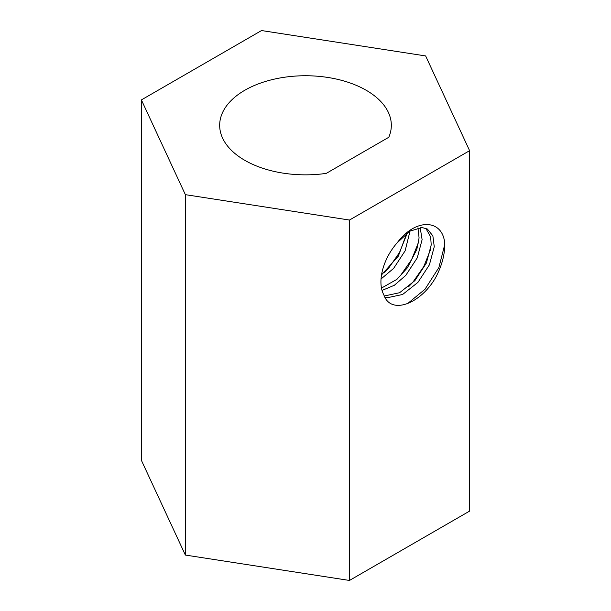 <?xml version="1.0" encoding="UTF-8"?>
<svg xmlns="http://www.w3.org/2000/svg" width="611" height="611" viewBox="0 0 611 611"><rect width="100%" height="100%" fill="white"/><g stroke="black" fill="none" stroke-linecap="round" stroke-linejoin="round"><path stroke-width="0.92" d="M410.027 231.057L405.131 250.815L393.644 268.366L381.043 278.983M406.735 233.295L398.349 256.116L381.531 274.904M420.162 227.521L422.109 239.672L417.267 257.827L405.78 275.378L394.362 285.261L382.035 290.431M417.955 227.819L419.077 237.923L416.809 249.471L407.415 267.794L396.959 279.311L381.478 288.087M397.28 242.682A40.463 23.363 120 0 0 380.928 281.969A40.463 23.363 120 0 0 383.807 294.746C390.612 315.452 420.948 303.95 435.956 277.027C442.211 264.945 445.113 253.504 444.655 242.712C442.395 219.326 415.854 217.715 397.28 242.682L409.813 231.187L421.964 227.498L427.402 229.049L432.863 235.846L434.253 246.684L429.403 264.83L417.924 282.389L402.603 294.487L387.29 297.733L384.907 297.282M425.814 228.293L430.663 236.908L431.213 244.935L426.386 263.051L414.892 280.625L399.609 292.715L384.296 295.991M366.188 90.26A85.83 49.552 0 0 0 272.651 79.514A85.83 49.552 0 0 0 219.67 125.293A85.83 49.552 0 0 0 244.812 160.334A85.83 49.552 0 0 0 326.259 173.379L388.779 137.284A85.83 49.552 0 0 0 391.33 125.293A85.83 49.552 0 0 0 366.188 90.26M349.469 220.044L349.469 580.45L469.607 511.094L469.607 150.68L425.638 55.937L261.531 30.55L141.393 99.906L185.362 194.657L349.469 220.044L469.607 150.68M141.393 99.906L141.393 460.32L185.362 555.063L349.469 580.45M185.362 194.657L185.362 555.063M444.655 242.712L444.609 245.08L438.889 267.526L424.996 289.247L407.529 303.659M430.747 249.151L423.767 266.564L412.86 282.244L408.545 286.788M418.611 242.139L411.631 259.553L400.724 275.233L396.432 279.754M406.475 235.128L399.487 252.549L388.588 268.229L384.296 272.75"/></g></svg>

